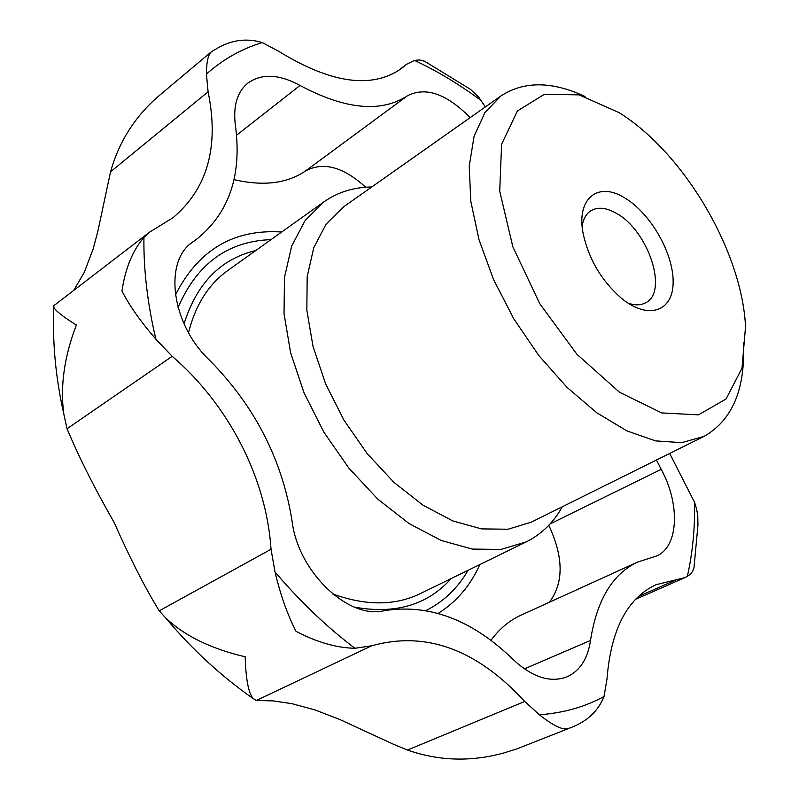 <?xml version="1.0" encoding="UTF-8"?>
<svg xmlns="http://www.w3.org/2000/svg" width="799" height="799" viewBox="0 0 799 799"><rect width="100%" height="100%" fill="white"/><g stroke="black" fill="none" stroke-linecap="round" stroke-linejoin="round"><path stroke-width="1.2" d="M669.682 453.452L694.561 502.311L696.698 509.193L697.787 516.284L697.946 525.233L694.181 565.592C694.051 570.027 691.774 573.622 687.33 576.389L684.853 577.647L656.099 584.678C627.295 598.012 610.925 629.482 606.98 679.09L604.034 696.488C598.311 710.83 587.455 721.127 571.485 727.4L567.61 728.788C562.087 729.976 552.688 725.302 539.395 714.765L524.723 701.472C476.703 649.277 425.687 630.711 371.685 645.792L354.926 648.279C336.379 647.869 316.744 642.226 296.039 631.35C287.39 614.531 280.389 594.736 275.036 571.984L271.031 549.273C266.466 478.142 228.554 404.634 172.194 356.324L155.865 339.176C140.684 321.647 129.378 305.598 121.957 291.006C125.263 268.464 132.594 250.596 143.93 237.423L149.633 232.11L173.133 217.628C207.62 188.344 219.266 146.407 208.09 91.805L206.432 74.057C206.492 61.753 208.229 54.242 211.655 51.526L218.666 47.501C232.799 39.73 247.32 38.082 262.232 42.577L278.442 51.156C330.826 83.426 371.805 89.238 401.378 68.564L406.581 64.28L414.541 60.424L419.355 59.905L424.619 61.253L470.511 89.368L478.651 97.049L485.343 106.926M515.415 749.332L504.409 752.798L515.415 749.332M149.633 232.11L53.843 305.667L53.823 307.265C55.421 310.741 62.931 316.654 76.364 325.023C64.23 356.704 60.055 386.406 63.84 414.142L67.046 428.753C79.001 457.288 94.701 488.529 114.147 522.476C130.077 558.431 145.108 587.874 159.231 610.826L165.403 617.647C184.11 635.644 210.706 648.698 245.203 656.788C245.802 678.551 248.359 692.403 252.883 698.356L256.279 700.513L272.938 700.863L292.154 703.719L314.956 709.921L339.765 719.48L393.537 744.298L407.49 750.031C439.041 761.097 471.35 762.016 504.409 752.798M73.728 290.407L84.334 272.219L93.103 249.058L97.808 231.52L110.542 171.815L208.09 91.805M211.655 51.526L160.739 94.322C135.96 114.986 119.231 140.814 110.542 171.815M548.793 525.303C563.685 557.223 563.874 582.87 549.362 602.256M550.042 523.954L661.212 469.343C680.249 504.069 678.76 546.696 656.618 555.964L637.692 562.037L520.938 615.2C509.432 620.443 499.435 628.823 490.946 640.339M233.997 179.625C263.131 186.417 286.941 183.56 305.418 171.036C323.156 161.388 343.25 166.791 365.712 187.236M175.4 294.951C198.352 249.847 233.787 228.864 281.697 232.01M479.849 564.533C470.421 585.587 456.539 601.877 438.182 613.392M524.374 668.883L590.501 640.478C596.853 599.929 612.583 573.782 637.692 562.037M371.765 186.976C353.757 187.166 337.737 192.169 323.705 201.997L305.058 220.594L291.685 246.062L284.464 277.523L284.035 313.667L290.626 352.818L304.109 393.028L323.875 432.179L348.903 468.194L377.847 499.185L409.148 523.625L441.138 540.444L472.239 549.073L501.013 549.432L526.241 541.882C541.552 534.211 553.577 522.506 562.316 506.756M188.524 332.694C195.485 305.038 208.519 284.364 227.605 270.661L323.705 201.997M526.241 541.882L420.114 593.717C395.006 605.832 365.862 605.912 332.674 593.947M585.048 96.499C552.119 81.148 524.104 80.939 501.013 95.88L343.45 206.931L326.152 224.05L313.787 247.6L307.166 276.734L306.846 310.242L313.048 346.556L325.612 383.86L343.979 420.204L367.2 453.642L394.027 482.446L423.011 505.188L452.634 520.858L481.407 528.898L508.004 529.228L531.295 522.156L703.949 436.444C732.563 420.114 745.697 388.733 743.36 342.292M255.77 250.536C220.714 258.856 196.794 283.285 184.03 323.855M354.526 607.14C395.425 614.481 427.655 604.943 451.215 578.526M305.418 171.036L407.43 95.8C380.963 112.979 345.168 109.533 300.034 85.463C279.001 74.017 261.533 73.288 247.62 83.276C237.093 92.195 233.008 106.177 235.365 125.213C242.077 174.751 229.343 212.614 197.173 238.791L192.649 242.017C163.386 261.363 171.326 324.104 209.358 360.029C254.651 405.882 282.217 459.545 292.054 521.028C298.007 571.884 348.464 619.844 384.519 610.626C429.472 603.654 472.299 619.904 513.018 659.395C532.174 677.262 550.141 683.095 566.95 676.883C579.964 670.91 587.814 658.785 590.501 640.478M407.43 95.8C425.617 86.462 446.541 93.733 470.182 117.613M661.212 469.343L656.468 460.014M619.165 112.679L579.095 94.871L544.449 94.272L517.402 110.951L501.592 144.259L499.725 191.271L512.818 246.721L539.685 303.58L576.908 354.267L619.445 392.179L661.682 412.913L698.496 414.861L726.041 399.001L742.001 368.249L745.537 326.641C741.891 251.056 683.894 152.909 619.165 112.679M501.013 95.88L484.953 112.519L474.097 136.239L469.213 166.242L470.801 201.278L479.02 239.74L493.602 279.67L513.877 318.961L538.786 355.485L566.96 387.315L596.873 412.843L626.935 430.921L655.649 440.908L681.677 442.646L703.949 436.444M624.848 197.992C598.211 181.053 576.039 198.222 583.16 233.668C588.903 259.585 601.807 281.228 621.862 298.616C648.608 320.379 673.267 311.211 673.138 282.107C673.537 253.353 650.436 213.143 624.848 197.992M628.024 303.101C634.995 305.538 640.908 305.408 645.792 302.701C668.623 291.695 648.039 230.412 616.488 213.393C606.401 207.59 597.892 206.691 590.96 210.686C586.256 213.683 583.32 218.826 582.141 226.117M638.471 596.424L676.603 579.645M397.443 71.271L405.053 65.538M67.046 428.753L172.194 356.324M256.279 700.513L371.685 645.792M159.231 610.826L271.031 549.273M407.49 750.031L524.723 701.472M271.031 239.63C227.825 241.178 196.834 263.83 178.057 307.605M425.987 610.546C443.755 601.567 457.787 588.154 468.064 570.286M143.93 237.423C143.49 269.513 147.465 303.43 155.865 339.176M275.036 571.984C300.154 601.547 326.781 626.975 354.926 648.279M539.395 714.765C563.445 713.008 584.998 706.915 604.034 696.488M687.33 576.389C692.613 553.018 695.02 528.329 694.561 502.311M481.557 100.884C459.815 84.624 437.472 71.131 414.541 60.424M262.232 42.577C241.658 48.799 223.061 59.286 206.432 74.057M236.524 135.271L300.034 85.463M191.351 243.016L193.987 241.058M684.853 577.647L635.575 599.3M252.883 698.356C220.943 676.014 191.79 649.108 165.413 617.647M63.84 414.142C55.65 377.787 52.315 342.172 53.823 307.265M406.581 64.28L396.674 71.74M571.485 727.4L514.746 749.722M197.173 238.791L190.302 243.905"/></g></svg>
